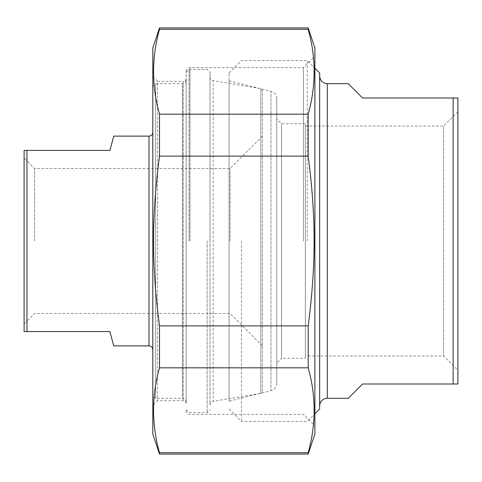 <?xml version="1.0" encoding="UTF-8"?>
<svg xmlns="http://www.w3.org/2000/svg" width="482" height="482" viewBox="0 0 482 482"><rect width="100%" height="100%" fill="white"/><g stroke="black" fill="none" stroke-linecap="round" stroke-linejoin="round"><path stroke-width="0.36" stroke-dasharray="2.41 1.81" d="M303.449 241L303.449 67.594L303.449 241M314.891 241L314.891 56.153L314.891 241M314.891 434.065L314.891 47.935M308.191 367.82L308.191 325.886L159.512 325.886L159.512 367.82L308.191 367.82C316.108 396.114 316.108 424.413 308.191 452.706L159.512 452.706L159.512 454.086M308.191 454.086L308.191 452.706M159.512 27.914L159.512 29.294L308.191 29.294L308.191 27.914M308.191 156.114L308.191 114.18L159.512 114.18L159.512 156.114L308.191 156.114C316.108 217.665 316.108 264.335 308.191 325.886M159.512 325.886C151.589 264.335 151.589 217.665 159.512 156.114M159.512 452.706C151.589 424.413 151.589 396.114 159.512 367.82M152.812 47.935L152.812 434.065M159.512 114.18C151.589 85.886 151.589 57.587 159.512 29.294M308.191 29.294C316.108 57.587 316.108 85.886 308.191 114.18M152.812 76.536L152.812 405.464L152.812 76.536L157.578 81.307L157.578 400.693L157.578 81.307L183.317 81.307L183.317 400.693L183.317 81.307C185.04 81.151 185.992 80.199 186.179 78.445L186.179 403.555L186.179 78.445M186.179 241L186.179 71.408L186.179 241M348.257 83.687L362.56 97.991L457.9 97.991L457.9 384.009L362.56 384.009L348.257 398.313M453.134 384.009L453.134 97.991M457.9 370.266L457.9 111.734L457.9 370.266L443.597 355.969L443.597 126.031L443.597 355.969L305.353 355.969L305.353 126.031L305.353 355.969M457.9 111.734L443.597 126.031L305.353 126.031M319.656 405.94L319.656 76.06L319.656 405.94M319.656 72.963L319.656 409.037M276.752 363.036L276.752 118.964L276.752 363.036L281.518 358.271L281.518 123.729L281.518 358.271L305.353 358.271L305.353 123.729L305.353 358.271M276.752 383.329L276.752 98.671L276.752 383.329A7.628 7.628 0 0 1 270.968 390.727L270.968 91.273L270.968 390.727L229.083 401.175L229.083 80.825L229.083 401.175M229.083 241L229.083 72.963L229.083 241M241.476 241L241.476 421.431L241.476 241M307.263 241L307.263 60.569L307.263 241M113.74 345.877L109.908 331.574L24.1 331.574L24.1 150.426L109.908 150.426L113.74 136.123M24.1 241L24.1 158.054L24.1 241M26.962 150.426L26.962 331.574M262.449 391.456L262.449 90.544L262.449 391.456A1.904 1.904 0 0 1 260.858 393.336L260.858 88.664L260.858 393.336L213.201 401.313L213.201 80.687L213.201 401.313A3.814 3.814 0 0 0 210.013 405.073L210.013 76.927L210.013 405.073M262.449 241L262.449 345.877L262.449 241M210.013 241L210.013 72.246L210.013 241M152.812 395.451L152.812 86.549L152.812 395.451L155.668 398.313L155.668 83.687L155.668 398.313L182.365 398.313L182.365 83.687L182.365 398.313A3.814 3.814 0 0 1 186.179 402.127L186.179 79.873L186.179 402.127M152.812 349.691L152.812 132.309L152.812 349.691M189.04 241L189.04 69.384L189.04 241M207.152 241L207.152 412.616L207.152 241M34.59 241L34.59 168.543L34.59 241M230.035 241L230.035 168.543L230.035 241M189.992 241L189.992 67.594L189.992 241M327.284 83.687L327.284 398.313M148.998 345.877L148.998 136.123M186.179 410.592C186.426 412.929 187.697 414.201 189.992 414.406L303.449 414.406L314.891 425.847M186.179 71.408C186.426 69.071 187.697 67.799 189.992 67.594L303.449 67.594L314.891 56.153M186.179 403.555C185.992 401.801 185.04 400.849 183.317 400.693L157.578 400.693L152.812 405.464M305.353 123.729L281.518 123.729L276.752 118.964M229.083 80.825L270.968 91.273L273.065 92.14C272.902 92.008 276.258 93.508 276.752 98.671M229.083 409.037L241.476 421.431L307.263 421.431L314.891 413.803M229.083 72.963L241.476 60.569L307.263 60.569L314.891 68.197M210.013 76.927C210.164 78.958 211.224 80.211 213.201 80.687L260.858 88.664L262.449 90.544M152.812 86.549L155.668 83.687L182.365 83.687C184.66 83.482 185.932 82.211 186.179 79.873M186.179 409.754L189.04 412.616L207.152 412.616L210.013 409.754M186.179 72.246L189.04 69.384L207.152 69.384L210.013 72.246M262.449 136.123L230.035 168.543L34.59 168.543L24.1 158.054M262.449 345.877L230.035 313.457L34.59 313.457L24.1 323.946"/><path stroke-width="0.72" d="M308.191 114.18L308.191 156.114L159.512 156.114L159.512 114.18L308.191 114.18C316.108 85.886 316.108 57.587 308.191 29.294L308.191 27.914L314.891 47.935L314.891 434.065L308.191 454.086L159.512 454.086L159.512 452.706L308.191 452.706L308.191 454.086M308.191 325.886L308.191 367.82L159.512 367.82L159.512 325.886L308.191 325.886C316.108 264.335 316.108 217.665 308.191 156.114M308.191 29.294L159.512 29.294L159.512 27.914L308.191 27.914M159.512 454.086L152.812 434.065L152.812 47.935L159.512 27.914M159.512 367.82C151.589 396.114 151.589 424.413 159.512 452.706M159.512 156.114C151.589 217.665 151.589 264.335 159.512 325.886M159.512 29.294C151.589 57.587 151.589 85.886 159.512 114.18M308.191 452.706C316.108 424.413 316.108 396.114 308.191 367.82M319.656 405.94A7.628 7.628 0 0 1 327.284 398.313L348.257 398.313L362.56 384.009L457.9 384.009L457.9 97.991L362.56 97.991L348.257 83.687L327.284 83.687C322.651 83.235 320.108 80.693 319.656 76.06M453.134 97.991L453.134 384.009M314.891 413.803L319.656 409.037L319.656 72.963L314.891 68.197M148.998 345.877L148.998 136.123L113.74 136.123L109.908 150.426L24.1 150.426L24.1 331.574L109.908 331.574L113.74 345.877L148.998 345.877A3.814 3.814 0 0 1 152.812 349.691M26.962 331.574L26.962 150.426M327.284 398.313L327.284 83.687M148.998 136.123C151.294 135.918 152.565 134.647 152.812 132.309"/></g></svg>
